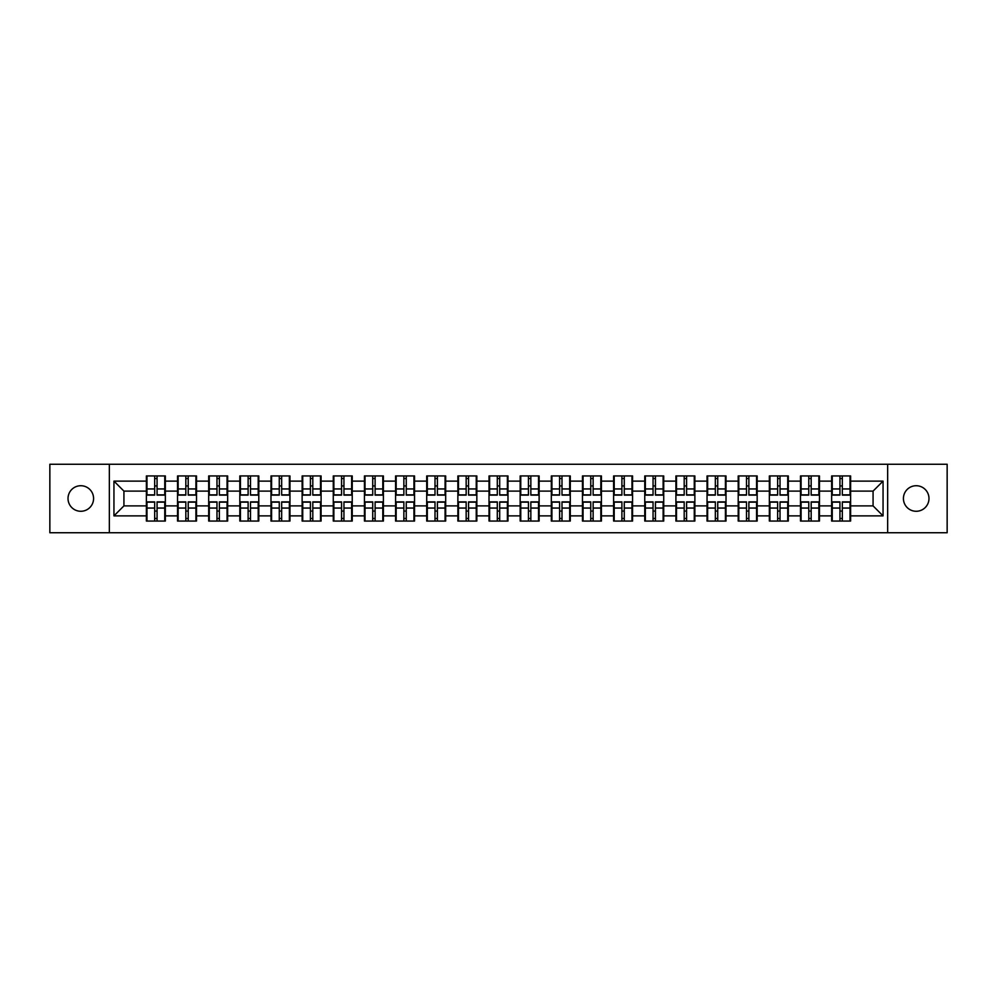 <?xml version="1.0" encoding="UTF-8"?>
<svg xmlns="http://www.w3.org/2000/svg" width="997" height="997" viewBox="0 0 997 997"><rect width="100%" height="100%" fill="white"/><g stroke="black" fill="none" stroke-linecap="round" stroke-linejoin="round"><path stroke-width="1.5" d="M916.206 511.274A12.774 12.774 0 0 1 903.419 498.5A12.774 12.774 0 0 1 916.206 485.726A12.774 12.774 0 0 1 928.98 498.5A12.774 12.774 0 0 1 916.206 511.274M80.794 511.274A12.774 12.774 0 0 1 68.02 498.5A12.774 12.774 0 0 1 80.794 485.726A12.774 12.774 0 0 1 93.581 498.5A12.774 12.774 0 0 1 80.794 511.274M887.654 532.747L947.15 532.747L947.15 464.253L887.654 464.253L887.654 532.747L109.346 532.747L109.346 464.253L49.85 464.253L49.85 532.747L109.346 532.747M887.654 464.253L109.346 464.253M873.073 505.89L873.073 491.11L850.615 491.11L850.615 505.89L873.073 505.89L883.055 515.873L883.055 481.127L850.615 481.127L850.615 475.943L831.648 475.943L831.648 491.11L819.459 491.11L819.459 505.89L831.648 505.89L831.648 491.11M883.055 515.873L850.615 515.873L850.615 521.057L831.648 521.057L831.648 515.873L819.459 515.873L819.459 521.057L800.491 521.057L800.491 515.873L788.315 515.873L788.315 521.057L769.348 521.057L769.348 515.873L757.172 515.873L757.172 521.057L738.204 521.057L738.204 515.873L726.015 515.873L726.015 521.057L707.047 521.057L707.047 515.873L694.872 515.873L694.872 521.057L675.904 521.057L675.904 515.873L663.728 515.873L663.728 521.057L644.76 521.057L644.76 515.873L632.572 515.873L632.572 521.057L613.604 521.057L613.604 515.873L601.428 515.873L601.428 521.057L582.46 521.057L582.46 515.873L570.284 515.873L570.284 521.057L551.316 521.057L551.316 515.873L539.128 515.873L539.128 521.057L520.16 521.057L520.16 515.873L507.984 515.873L507.984 521.057L489.016 521.057L489.016 515.873L476.84 515.873L476.84 521.057L457.872 521.057L457.872 515.873L445.684 515.873L445.684 521.057L426.716 521.057L426.716 515.873L414.54 515.873L414.54 521.057L395.572 521.057L395.572 515.873L383.396 515.873L383.396 521.057L364.428 521.057L364.428 515.873L352.24 515.873L352.24 521.057L333.272 521.057L333.272 515.873L321.096 515.873L321.096 521.057L302.128 521.057L302.128 515.873L289.953 515.873L289.953 521.057L270.985 521.057L270.985 515.873L258.796 515.873L258.796 521.057L239.828 521.057L239.828 515.873L227.652 515.873L227.652 521.057L208.685 521.057L208.685 515.873L196.509 515.873L196.509 521.057L177.541 521.057L177.541 515.873L165.352 515.873L165.352 521.057L146.385 521.057L146.385 515.873L113.945 515.873L113.945 481.127L146.385 481.127L146.385 491.11L123.927 491.11L123.927 505.89L146.385 505.89L146.385 491.11M831.648 481.127L819.459 481.127L819.459 475.943L800.491 475.943L800.491 481.127L788.315 481.127L788.315 475.943L769.348 475.943L769.348 481.127L757.172 481.127L757.172 475.943L738.204 475.943L738.204 481.127L726.015 481.127L726.015 475.943L707.047 475.943L707.047 481.127L694.872 481.127L694.872 475.943L675.904 475.943L675.904 481.127L663.728 481.127L663.728 475.943L644.76 475.943L644.76 481.127L632.572 481.127L632.572 475.943L613.604 475.943L613.604 481.127L601.428 481.127L601.428 475.943L582.46 475.943L582.46 481.127L570.284 481.127L570.284 475.943L551.316 475.943L551.316 481.127L539.128 481.127L539.128 475.943L520.16 475.943L520.16 481.127L507.984 481.127L507.984 475.943L489.016 475.943L489.016 481.127L476.84 481.127L476.84 475.943L457.872 475.943L457.872 481.127L445.684 481.127L445.684 475.943L426.716 475.943L426.716 481.127L414.54 481.127L414.54 475.943L395.572 475.943L395.572 481.127L383.396 481.127L383.396 475.943L364.428 475.943L364.428 481.127L352.24 481.127L352.24 475.943L333.272 475.943L333.272 481.127L321.096 481.127L321.096 475.943L302.128 475.943L302.128 481.127L289.953 481.127L289.953 475.943L270.985 475.943L270.985 481.127L258.796 481.127L258.796 475.943L239.828 475.943L239.828 481.127L227.652 481.127L227.652 475.943L208.685 475.943L208.685 481.127L196.509 481.127L196.509 475.943L177.541 475.943L177.541 481.127L165.352 481.127L165.352 475.943L146.385 475.943L146.385 481.127M831.648 505.89L831.648 515.873M819.459 505.89L819.459 515.873M819.459 481.127L819.459 491.11M788.315 505.89L800.491 505.89L800.491 491.11L788.315 491.11L788.315 515.873M800.491 505.89L800.491 515.873M800.491 481.127L800.491 491.11M788.315 481.127L788.315 491.11M757.172 505.89L769.348 505.89L769.348 491.11L757.172 491.11L757.172 515.873M769.348 505.89L769.348 515.873M769.348 481.127L769.348 491.11M757.172 481.127L757.172 491.11M726.015 505.89L738.204 505.89L738.204 491.11L726.015 491.11L726.015 515.873M738.204 505.89L738.204 515.873M738.204 481.127L738.204 491.11M726.015 481.127L726.015 491.11M694.872 505.89L707.047 505.89L707.047 491.11L694.872 491.11L694.872 515.873M707.047 505.89L707.047 515.873M707.047 481.127L707.047 491.11M694.872 481.127L694.872 491.11M663.728 505.89L675.904 505.89L675.904 491.11L663.728 491.11L663.728 515.873M675.904 505.89L675.904 515.873M675.904 481.127L675.904 491.11M663.728 481.127L663.728 491.11M632.572 505.89L644.76 505.89L644.76 491.11L632.572 491.11L632.572 515.873M644.76 505.89L644.76 515.873M644.76 481.127L644.76 491.11M632.572 481.127L632.572 491.11M601.428 505.89L613.604 505.89L613.604 491.11L601.428 491.11L601.428 515.873M613.604 505.89L613.604 515.873M613.604 481.127L613.604 491.11M601.428 481.127L601.428 491.11M570.284 505.89L582.46 505.89L582.46 491.11L570.284 491.11L570.284 515.873M582.46 505.89L582.46 515.873M582.46 481.127L582.46 491.11M570.284 481.127L570.284 491.11M539.128 505.89L551.316 505.89L551.316 491.11L539.128 491.11L539.128 515.873M551.316 505.89L551.316 515.873M551.316 481.127L551.316 491.11M539.128 481.127L539.128 491.11M507.984 505.89L520.16 505.89L520.16 491.11L507.984 491.11L507.984 515.873M520.16 505.89L520.16 515.873M520.16 481.127L520.16 491.11M507.984 481.127L507.984 491.11M476.84 505.89L489.016 505.89L489.016 491.11L476.84 491.11L476.84 515.873M489.016 505.89L489.016 515.873M489.016 481.127L489.016 491.11M476.84 481.127L476.84 491.11M445.684 505.89L457.872 505.89L457.872 491.11L445.684 491.11L445.684 515.873M457.872 505.89L457.872 515.873M457.872 481.127L457.872 491.11M445.684 481.127L445.684 491.11M414.54 505.89L426.716 505.89L426.716 491.11L414.54 491.11L414.54 515.873M426.716 505.89L426.716 515.873M426.716 481.127L426.716 491.11M414.54 481.127L414.54 491.11M383.396 505.89L395.572 505.89L395.572 491.11L383.396 491.11L383.396 515.873M395.572 505.89L395.572 515.873M395.572 481.127L395.572 491.11M383.396 481.127L383.396 491.11M352.24 505.89L364.428 505.89L364.428 491.11L352.24 491.11L352.24 515.873M364.428 505.89L364.428 515.873M364.428 481.127L364.428 491.11M352.24 481.127L352.24 491.11M321.096 505.89L333.272 505.89L333.272 491.11L321.096 491.11L321.096 515.873M333.272 505.89L333.272 515.873M333.272 481.127L333.272 491.11M321.096 481.127L321.096 491.11M289.953 505.89L302.128 505.89L302.128 491.11L289.953 491.11L289.953 515.873M302.128 505.89L302.128 515.873M302.128 481.127L302.128 491.11M289.953 481.127L289.953 491.11M258.796 505.89L270.985 505.89L270.985 491.11L258.796 491.11L258.796 515.873M270.985 505.89L270.985 515.873M270.985 481.127L270.985 491.11M258.796 481.127L258.796 491.11M227.652 505.89L239.828 505.89L239.828 491.11L227.652 491.11L227.652 515.873M239.828 505.89L239.828 515.873M239.828 481.127L239.828 491.11M227.652 481.127L227.652 491.11M196.509 505.89L208.685 505.89L208.685 491.11L196.509 491.11L196.509 515.873M208.685 505.89L208.685 515.873M208.685 481.127L208.685 491.11M196.509 481.127L196.509 491.11M165.352 505.89L177.541 505.89L177.541 491.11L165.352 491.11L165.352 515.873M177.541 505.89L177.541 515.873M177.541 481.127L177.541 491.11M165.352 481.127L165.352 491.11M146.385 505.89L146.385 515.873M123.927 505.89L113.945 515.873M113.945 481.127L123.927 491.11M850.615 505.89L850.615 515.873M850.615 481.127L850.615 491.11M883.055 481.127L873.073 491.11M164.754 475.943L164.754 495.11L157.065 495.11L157.065 475.943M154.672 475.943L154.672 495.11L146.983 495.11L146.983 475.943M154.672 478.535L157.065 478.535M157.065 485.925L154.672 485.925M146.983 521.057L146.983 501.89L154.672 501.89L154.672 521.057M157.065 521.057L157.065 501.89L164.754 501.89L164.754 521.057M157.065 518.465L154.672 518.465M154.672 511.075L157.065 511.075M195.91 475.943L195.91 495.11L188.221 495.11L188.221 475.943M185.828 475.943L185.828 495.11L178.139 495.11L178.139 475.943M185.828 478.535L188.221 478.535M188.221 485.925L185.828 485.925M227.054 475.943L227.054 495.11L219.365 495.11L219.365 475.943M216.972 475.943L216.972 495.11L209.283 495.11L209.283 475.943M216.972 478.535L219.365 478.535M219.365 485.925L216.972 485.925M258.198 475.943L258.198 495.11L250.509 495.11L250.509 475.943M248.116 475.943L248.116 495.11L240.427 495.11L240.427 475.943M248.116 478.535L250.509 478.535M250.509 485.925L248.116 485.925M289.354 475.943L289.354 495.11L281.665 495.11L281.665 475.943M279.272 475.943L279.272 495.11L271.583 495.11L271.583 475.943M279.272 478.535L281.665 478.535M281.665 485.925L279.272 485.925M320.498 475.943L320.498 495.11L312.809 495.11L312.809 475.943M310.416 475.943L310.416 495.11L302.727 495.11L302.727 475.943M310.416 478.535L312.809 478.535M312.809 485.925L310.416 485.925M178.139 521.057L178.139 501.89L185.828 501.89L185.828 521.057M188.221 521.057L188.221 501.89L195.91 501.89L195.91 521.057M188.221 518.465L185.828 518.465M185.828 511.075L188.221 511.075M209.283 521.057L209.283 501.89L216.972 501.89L216.972 521.057M219.365 521.057L219.365 501.89L227.054 501.89L227.054 521.057M219.365 518.465L216.972 518.465M216.972 511.075L219.365 511.075M240.427 521.057L240.427 501.89L248.116 501.89L248.116 521.057M250.509 521.057L250.509 501.89L258.198 501.89L258.198 521.057M250.509 518.465L248.116 518.465M248.116 511.075L250.509 511.075M271.583 521.057L271.583 501.89L279.272 501.89L279.272 521.057M281.665 521.057L281.665 501.89L289.354 501.89L289.354 521.057M281.665 518.465L279.272 518.465M279.272 511.075L281.665 511.075M302.727 521.057L302.727 501.89L310.416 501.89L310.416 521.057M312.809 521.057L312.809 501.89L320.498 501.89L320.498 521.057M312.809 518.465L310.416 518.465M310.416 511.075L312.809 511.075M351.642 475.943L351.642 495.11L343.953 495.11L343.953 475.943M341.56 475.943L341.56 495.11L333.87 495.11L333.87 475.943M341.56 478.535L343.953 478.535M343.953 485.925L341.56 485.925M333.87 521.057L333.87 501.89L341.56 501.89L341.56 521.057M343.953 521.057L343.953 501.89L351.642 501.89L351.642 521.057M343.953 518.465L341.56 518.465M341.56 511.075L343.953 511.075M382.798 475.943L382.798 495.11L375.109 495.11L375.109 475.943M372.716 475.943L372.716 495.11L365.027 495.11L365.027 475.943M372.716 478.535L375.109 478.535M375.109 485.925L372.716 485.925M365.027 521.057L365.027 501.89L372.716 501.89L372.716 521.057M375.109 521.057L375.109 501.89L382.798 501.89L382.798 521.057M375.109 518.465L372.716 518.465M372.716 511.075L375.109 511.075M413.942 475.943L413.942 495.11L406.253 495.11L406.253 475.943M403.86 475.943L403.86 495.11L396.17 495.11L396.17 475.943M403.86 478.535L406.253 478.535M406.253 485.925L403.86 485.925M396.17 521.057L396.17 501.89L403.86 501.89L403.86 521.057M406.253 521.057L406.253 501.89L413.942 501.89L413.942 521.057M406.253 518.465L403.86 518.465M403.86 511.075L406.253 511.075M445.086 475.943L445.086 495.11L437.396 495.11L437.396 475.943M435.004 475.943L435.004 495.11L427.314 495.11L427.314 475.943M435.004 478.535L437.396 478.535M437.396 485.925L435.004 485.925M427.314 521.057L427.314 501.89L435.004 501.89L435.004 521.057M437.396 521.057L437.396 501.89L445.086 501.89L445.086 521.057M437.396 518.465L435.004 518.465M435.004 511.075L437.396 511.075M476.242 475.943L476.242 495.11L468.553 495.11L468.553 475.943M466.16 475.943L466.16 495.11L458.47 495.11L458.47 475.943M466.16 478.535L468.553 478.535M468.553 485.925L466.16 485.925M458.47 521.057L458.47 501.89L466.16 501.89L466.16 521.057M468.553 521.057L468.553 501.89L476.242 501.89L476.242 521.057M468.553 518.465L466.16 518.465M466.16 511.075L468.553 511.075M507.386 475.943L507.386 495.11L499.696 495.11L499.696 475.943M497.304 475.943L497.304 495.11L489.614 495.11L489.614 475.943M497.304 478.535L499.696 478.535M499.696 485.925L497.304 485.925M489.614 521.057L489.614 501.89L497.304 501.89L497.304 521.057M499.696 521.057L499.696 501.89L507.386 501.89L507.386 521.057M499.696 518.465L497.304 518.465M497.304 511.075L499.696 511.075M538.53 475.943L538.53 495.11L530.84 495.11L530.84 475.943M528.447 475.943L528.447 495.11L520.758 495.11L520.758 475.943M528.447 478.535L530.84 478.535M530.84 485.925L528.447 485.925M520.758 521.057L520.758 501.89L528.447 501.89L528.447 521.057M530.84 521.057L530.84 501.89L538.53 501.89L538.53 521.057M530.84 518.465L528.447 518.465M528.447 511.075L530.84 511.075M569.686 475.943L569.686 495.11L561.996 495.11L561.996 475.943M559.604 475.943L559.604 495.11L551.914 495.11L551.914 475.943M559.604 478.535L561.996 478.535M561.996 485.925L559.604 485.925M551.914 521.057L551.914 501.89L559.604 501.89L559.604 521.057M561.996 521.057L561.996 501.89L569.686 501.89L569.686 521.057M561.996 518.465L559.604 518.465M559.604 511.075L561.996 511.075M600.83 475.943L600.83 495.11L593.14 495.11L593.14 475.943M590.747 475.943L590.747 495.11L583.058 495.11L583.058 475.943M590.747 478.535L593.14 478.535M593.14 485.925L590.747 485.925M583.058 521.057L583.058 501.89L590.747 501.89L590.747 521.057M593.14 521.057L593.14 501.89L600.83 501.89L600.83 521.057M593.14 518.465L590.747 518.465M590.747 511.075L593.14 511.075M631.973 475.943L631.973 495.11L624.284 495.11L624.284 475.943M621.891 475.943L621.891 495.11L614.202 495.11L614.202 475.943M621.891 478.535L624.284 478.535M624.284 485.925L621.891 485.925M614.202 521.057L614.202 501.89L621.891 501.89L621.891 521.057M624.284 521.057L624.284 501.89L631.973 501.89L631.973 521.057M624.284 518.465L621.891 518.465M621.891 511.075L624.284 511.075M663.13 475.943L663.13 495.11L655.44 495.11L655.44 475.943M653.047 475.943L653.047 495.11L645.358 495.11L645.358 475.943M653.047 478.535L655.44 478.535M655.44 485.925L653.047 485.925M645.358 521.057L645.358 501.89L653.047 501.89L653.047 521.057M655.44 521.057L655.44 501.89L663.13 501.89L663.13 521.057M655.44 518.465L653.047 518.465M653.047 511.075L655.44 511.075M694.273 475.943L694.273 495.11L686.584 495.11L686.584 475.943M684.191 475.943L684.191 495.11L676.502 495.11L676.502 475.943M684.191 478.535L686.584 478.535M686.584 485.925L684.191 485.925M676.502 521.057L676.502 501.89L684.191 501.89L684.191 521.057M686.584 521.057L686.584 501.89L694.273 501.89L694.273 521.057M686.584 518.465L684.191 518.465M684.191 511.075L686.584 511.075M725.417 475.943L725.417 495.11L717.728 495.11L717.728 475.943M715.335 475.943L715.335 495.11L707.646 495.11L707.646 475.943M715.335 478.535L717.728 478.535M717.728 485.925L715.335 485.925M707.646 521.057L707.646 501.89L715.335 501.89L715.335 521.057M717.728 521.057L717.728 501.89L725.417 501.89L725.417 521.057M717.728 518.465L715.335 518.465M715.335 511.075L717.728 511.075M756.573 475.943L756.573 495.11L748.884 495.11L748.884 475.943M746.491 475.943L746.491 495.11L738.802 495.11L738.802 475.943M746.491 478.535L748.884 478.535M748.884 485.925L746.491 485.925M738.802 521.057L738.802 501.89L746.491 501.89L746.491 521.057M748.884 521.057L748.884 501.89L756.573 501.89L756.573 521.057M748.884 518.465L746.491 518.465M746.491 511.075L748.884 511.075M787.717 475.943L787.717 495.11L780.028 495.11L780.028 475.943M777.635 475.943L777.635 495.11L769.946 495.11L769.946 475.943M777.635 478.535L780.028 478.535M780.028 485.925L777.635 485.925M769.946 521.057L769.946 501.89L777.635 501.89L777.635 521.057M780.028 521.057L780.028 501.89L787.717 501.89L787.717 521.057M780.028 518.465L777.635 518.465M777.635 511.075L780.028 511.075M818.861 475.943L818.861 495.11L811.172 495.11L811.172 475.943M808.779 475.943L808.779 495.11L801.09 495.11L801.09 475.943M808.779 478.535L811.172 478.535M811.172 485.925L808.779 485.925M801.09 521.057L801.09 501.89L808.779 501.89L808.779 521.057M811.172 521.057L811.172 501.89L818.861 501.89L818.861 521.057M811.172 518.465L808.779 518.465M808.779 511.075L811.172 511.075M850.017 475.943L850.017 495.11L842.328 495.11L842.328 475.943M839.935 475.943L839.935 495.11L832.246 495.11L832.246 475.943M839.935 478.535L842.328 478.535M842.328 485.925L839.935 485.925M832.246 521.057L832.246 501.89L839.935 501.89L839.935 521.057M842.328 521.057L842.328 501.89L850.017 501.89L850.017 521.057M842.328 518.465L839.935 518.465M839.935 511.075L842.328 511.075M154.672 488.941L146.983 488.941M154.672 494.848L146.983 494.848M164.754 488.941L157.065 488.941M164.754 494.848L157.065 494.848M157.065 508.059L164.754 508.059M157.065 502.152L164.754 502.152M146.983 508.059L154.672 508.059M146.983 502.152L154.672 502.152M185.828 488.941L178.139 488.941M185.828 494.848L178.139 494.848M195.91 488.941L188.221 488.941M195.91 494.848L188.221 494.848M216.972 488.941L209.283 488.941M216.972 494.848L209.283 494.848M227.054 488.941L219.365 488.941M227.054 494.848L219.365 494.848M248.116 488.941L240.427 488.941M248.116 494.848L240.427 494.848M258.198 488.941L250.509 488.941M258.198 494.848L250.509 494.848M279.272 488.941L271.583 488.941M279.272 494.848L271.583 494.848M289.354 488.941L281.665 488.941M289.354 494.848L281.665 494.848M310.416 488.941L302.727 488.941M310.416 494.848L302.727 494.848M320.498 488.941L312.809 488.941M320.498 494.848L312.809 494.848M188.221 508.059L195.91 508.059M188.221 502.152L195.91 502.152M178.139 508.059L185.828 508.059M178.139 502.152L185.828 502.152M219.365 508.059L227.054 508.059M219.365 502.152L227.054 502.152M209.283 508.059L216.972 508.059M209.283 502.152L216.972 502.152M250.509 508.059L258.198 508.059M250.509 502.152L258.198 502.152M240.427 508.059L248.116 508.059M240.427 502.152L248.116 502.152M281.665 508.059L289.354 508.059M281.665 502.152L289.354 502.152M271.583 508.059L279.272 508.059M271.583 502.152L279.272 502.152M312.809 508.059L320.498 508.059M312.809 502.152L320.498 502.152M302.727 508.059L310.416 508.059M302.727 502.152L310.416 502.152M341.56 488.941L333.87 488.941M341.56 494.848L333.87 494.848M351.642 488.941L343.953 488.941M351.642 494.848L343.953 494.848M343.953 508.059L351.642 508.059M343.953 502.152L351.642 502.152M333.87 508.059L341.56 508.059M333.87 502.152L341.56 502.152M372.716 488.941L365.027 488.941M372.716 494.848L365.027 494.848M382.798 488.941L375.109 488.941M382.798 494.848L375.109 494.848M375.109 508.059L382.798 508.059M375.109 502.152L382.798 502.152M365.027 508.059L372.716 508.059M365.027 502.152L372.716 502.152M403.86 488.941L396.17 488.941M403.86 494.848L396.17 494.848M413.942 488.941L406.253 488.941M413.942 494.848L406.253 494.848M406.253 508.059L413.942 508.059M406.253 502.152L413.942 502.152M396.17 508.059L403.86 508.059M396.17 502.152L403.86 502.152M435.004 488.941L427.314 488.941M435.004 494.848L427.314 494.848M445.086 488.941L437.396 488.941M445.086 494.848L437.396 494.848M437.396 508.059L445.086 508.059M437.396 502.152L445.086 502.152M427.314 508.059L435.004 508.059M427.314 502.152L435.004 502.152M466.16 488.941L458.47 488.941M466.16 494.848L458.47 494.848M476.242 488.941L468.553 488.941M476.242 494.848L468.553 494.848M468.553 508.059L476.242 508.059M468.553 502.152L476.242 502.152M458.47 508.059L466.16 508.059M458.47 502.152L466.16 502.152M497.304 488.941L489.614 488.941M497.304 494.848L489.614 494.848M507.386 488.941L499.696 488.941M507.386 494.848L499.696 494.848M499.696 508.059L507.386 508.059M499.696 502.152L507.386 502.152M489.614 508.059L497.304 508.059M489.614 502.152L497.304 502.152M528.447 488.941L520.758 488.941M528.447 494.848L520.758 494.848M538.53 488.941L530.84 488.941M538.53 494.848L530.84 494.848M530.84 508.059L538.53 508.059M530.84 502.152L538.53 502.152M520.758 508.059L528.447 508.059M520.758 502.152L528.447 502.152M559.604 488.941L551.914 488.941M559.604 494.848L551.914 494.848M569.686 488.941L561.996 488.941M569.686 494.848L561.996 494.848M561.996 508.059L569.686 508.059M561.996 502.152L569.686 502.152M551.914 508.059L559.604 508.059M551.914 502.152L559.604 502.152M590.747 488.941L583.058 488.941M590.747 494.848L583.058 494.848M600.83 488.941L593.14 488.941M600.83 494.848L593.14 494.848M593.14 508.059L600.83 508.059M593.14 502.152L600.83 502.152M583.058 508.059L590.747 508.059M583.058 502.152L590.747 502.152M621.891 488.941L614.202 488.941M621.891 494.848L614.202 494.848M631.973 488.941L624.284 488.941M631.973 494.848L624.284 494.848M624.284 508.059L631.973 508.059M624.284 502.152L631.973 502.152M614.202 508.059L621.891 508.059M614.202 502.152L621.891 502.152M653.047 488.941L645.358 488.941M653.047 494.848L645.358 494.848M663.13 488.941L655.44 488.941M663.13 494.848L655.44 494.848M655.44 508.059L663.13 508.059M655.44 502.152L663.13 502.152M645.358 508.059L653.047 508.059M645.358 502.152L653.047 502.152M684.191 488.941L676.502 488.941M684.191 494.848L676.502 494.848M694.273 488.941L686.584 488.941M694.273 494.848L686.584 494.848M686.584 508.059L694.273 508.059M686.584 502.152L694.273 502.152M676.502 508.059L684.191 508.059M676.502 502.152L684.191 502.152M715.335 488.941L707.646 488.941M715.335 494.848L707.646 494.848M725.417 488.941L717.728 488.941M725.417 494.848L717.728 494.848M717.728 508.059L725.417 508.059M717.728 502.152L725.417 502.152M707.646 508.059L715.335 508.059M707.646 502.152L715.335 502.152M746.491 488.941L738.802 488.941M746.491 494.848L738.802 494.848M756.573 488.941L748.884 488.941M756.573 494.848L748.884 494.848M748.884 508.059L756.573 508.059M748.884 502.152L756.573 502.152M738.802 508.059L746.491 508.059M738.802 502.152L746.491 502.152M777.635 488.941L769.946 488.941M777.635 494.848L769.946 494.848M787.717 488.941L780.028 488.941M787.717 494.848L780.028 494.848M780.028 508.059L787.717 508.059M780.028 502.152L787.717 502.152M769.946 508.059L777.635 508.059M769.946 502.152L777.635 502.152M808.779 488.941L801.09 488.941M808.779 494.848L801.09 494.848M818.861 488.941L811.172 488.941M818.861 494.848L811.172 494.848M811.172 508.059L818.861 508.059M811.172 502.152L818.861 502.152M801.09 508.059L808.779 508.059M801.09 502.152L808.779 502.152M839.935 488.941L832.246 488.941M839.935 494.848L832.246 494.848M850.017 488.941L842.328 488.941M850.017 494.848L842.328 494.848M842.328 508.059L850.017 508.059M842.328 502.152L850.017 502.152M832.246 508.059L839.935 508.059M832.246 502.152L839.935 502.152"/></g></svg>
